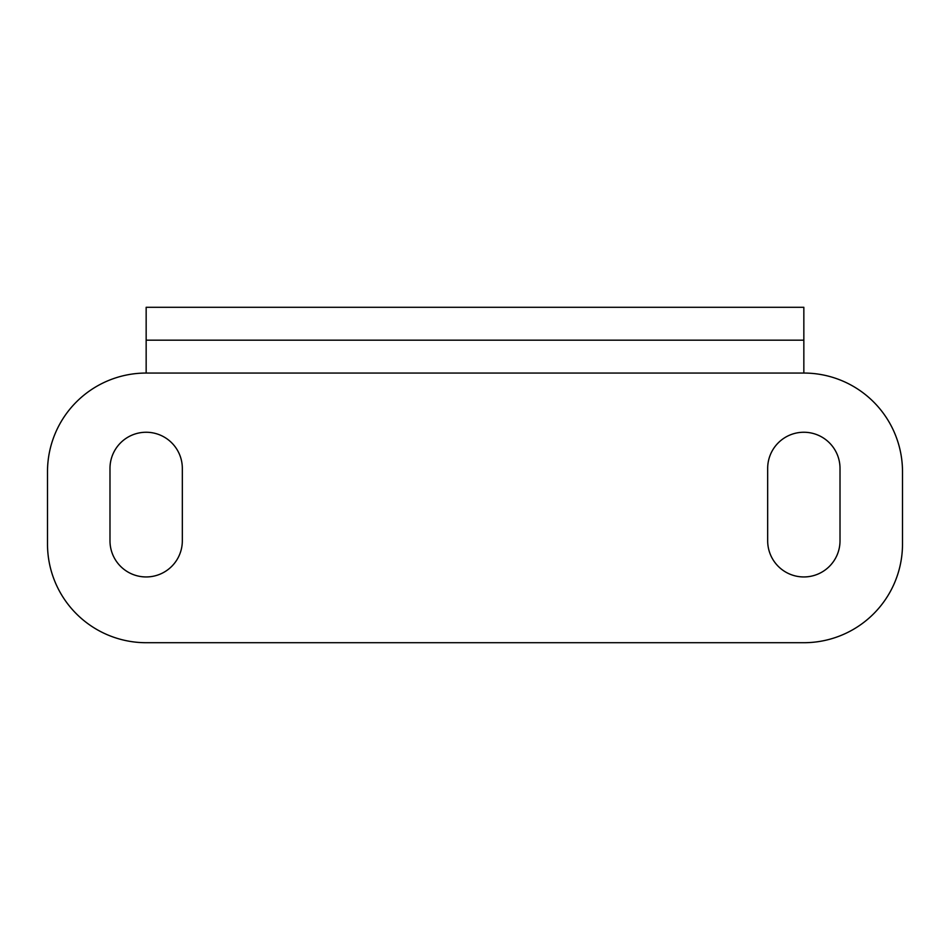 <?xml version="1.0" encoding="UTF-8"?>
<svg xmlns="http://www.w3.org/2000/svg" width="950" height="950" viewBox="0 0 950 950"><rect width="100%" height="100%" fill="white"/><g stroke="black" fill="none" stroke-linecap="round" stroke-linejoin="round"><path stroke-width="1.43" d="M767.671 468.421A36.171 36.171 0 0 1 803.842 432.25A36.171 36.171 0 0 1 840.014 468.421L840.014 540.764A36.171 36.171 0 0 1 803.842 576.947A36.171 36.171 0 0 1 767.671 540.764L767.671 468.421M902.5 471.711A98.657 98.657 0 0 0 803.842 373.053L146.157 373.053A98.657 98.657 0 0 0 47.5 471.711L47.5 544.053A98.657 98.657 0 0 0 146.157 642.711L803.842 642.711A98.657 98.657 0 0 0 902.5 544.053L902.5 471.711M109.986 468.421L109.986 540.764A36.171 36.171 0 0 0 146.157 576.947A36.171 36.171 0 0 0 182.329 540.764L182.329 468.421A36.171 36.171 0 0 0 146.157 432.25A36.171 36.171 0 0 0 109.986 468.421M146.157 340.171L803.842 340.171L803.842 307.289L146.157 307.289L146.157 373.053M803.842 340.171L803.842 373.053"/></g></svg>
